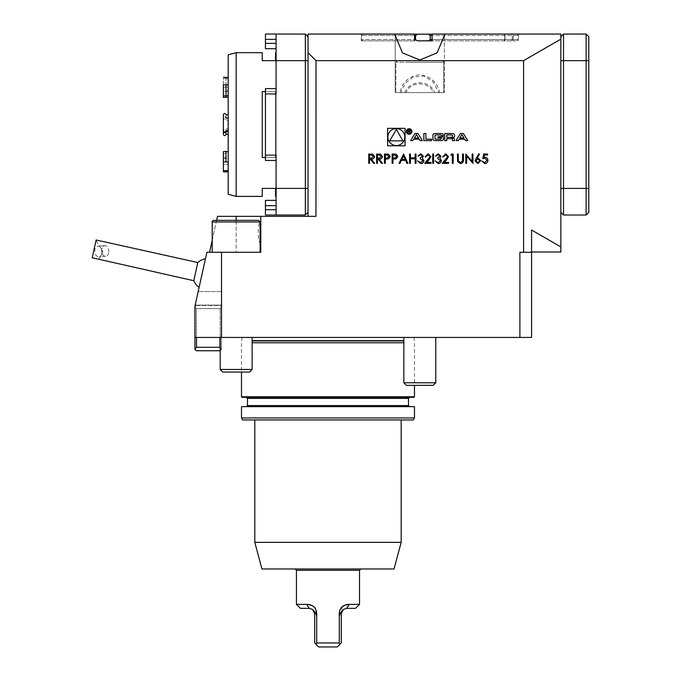 <?xml version="1.0" encoding="UTF-8"?>
<svg xmlns="http://www.w3.org/2000/svg" width="681" height="681" viewBox="0 0 681 681"><rect width="100%" height="100%" fill="white"/><g stroke="black" fill="none" stroke-linecap="round" stroke-linejoin="round"><path stroke-width="0.51" stroke-dasharray="3.4 2.55" d="M516.113 40.834L361.568 40.834L414.533 40.834L414.533 34.05L308.025 34.05L308.025 216.354L315.967 216.354L260.789 216.354L260.789 252.276L206.896 252.276L194.919 306.297L194.919 337.435L221.529 337.435L221.529 291.536L221.529 337.435L196.511 337.435L252.132 337.435L220.201 337.435L252.132 337.435L220.201 337.435L220.201 308.612L220.201 337.435L221.529 337.435L221.529 252.276M363.177 40.834L428.358 40.834L417.776 40.834L415.538 39.507L361.517 39.507L414.533 39.507M209.552 252.276L236.171 252.276L209.552 252.276L217.52 216.354L236.171 216.354L236.171 252.276L260.116 252.276L212.217 252.276L236.171 252.276L236.171 220.338M261.93 568.975L394.035 568.975M295.12 568.975L360.853 568.975L295.12 568.975M194.919 306.297L194.919 337.435L194.919 306.297L198.188 291.536L194.919 306.297M327.987 337.435L242.019 337.435L327.987 337.435M194.919 337.435L196.247 337.435L196.247 308.612L196.511 337.435L194.919 337.435L194.919 306.918L194.919 349.413L196.247 350.749L220.201 350.749L221.529 349.336L220.201 350.749M308.025 216.354L315.967 216.354L316.01 60.66L523.587 60.66L523.587 252.276L531.572 252.276L519.892 252.276L531.572 252.276L531.572 337.435L221.529 337.435L221.529 349.336L221.529 337.435M419.802 337.435L403.833 337.435L419.802 337.435M519.892 337.435L519.892 252.276L523.587 252.276M241.491 406.634L414.474 406.634M409.553 397.321L413.946 397.321M242.019 397.321L327.987 397.321M252.132 342.764L403.833 342.764M254.796 542.357L401.169 542.357M242.64 419.939L413.324 419.939M241.491 417.947L414.474 417.947M205.458 258.746L199.107 287.382L205.458 258.746M196.247 308.612L220.201 308.612L196.247 308.612L194.919 306.918L196.247 308.612M221.529 291.536L198.188 291.536L221.529 291.536M414.533 34.186L362.845 34.186L428.358 34.186L430.239 35.514L518.267 35.514L432.094 35.514M414.533 35.514L361.517 35.514L415.538 35.514L415.538 39.507M432.094 39.507L518.267 39.507L430.239 39.507L428.358 40.834L513.934 40.834M430.239 39.507L430.239 35.514M511.618 34.186L503.736 34.186L511.618 34.186L512.189 35.514L511.618 34.186M432.094 34.186L428.358 34.186M408.983 60.66L442.156 60.66L408.983 60.66M404.906 92.599C409.443 79.566 430.145 79.558 434.691 92.599L433.567 92.599C429.004 81.048 410.609 81.03 406.029 92.599L444.412 92.599L395.184 92.599L395.218 34.05M433.567 92.599L406.029 92.599M432.026 60.66L397.44 60.66L432.026 60.66M399.917 92.599L400.751 92.599L405.144 83.457L413.103 76.953L423.957 76.11L432.895 81.541L438.845 92.599L444.378 92.599L444.412 35.378L437.125 52.871L419.802 59.996L402.471 52.871L395.184 35.378L395.184 92.599L399.917 92.599C402.233 82.265 408.847 76.289 419.76 74.68C430.724 76.255 437.364 82.231 439.679 92.599M400.751 92.599L438.845 92.599M560.846 212.361L560.846 188.407L563.51 188.407L563.51 34.05L560.846 36.714L560.846 212.361L563.51 215.017L563.51 188.407L586.128 188.407L586.128 215.017L563.51 215.017M560.846 188.407L560.846 36.714M563.51 34.05L586.128 34.05L586.128 188.407L588.793 188.407L588.793 36.714M588.793 212.361L588.793 188.407M308.025 188.407L308.025 36.714L308.025 188.407L305.36 188.407L305.36 215.017M316.01 60.66L308.025 52.675M531.572 252.276L531.572 230.008L531.572 252.013L560.846 252.013L560.846 34.05L444.378 34.05L444.412 92.599L434.691 92.599M560.846 39.149L523.587 60.66M260.789 242.964L260.789 221.759C257.478 219.316 257.486 245.339 260.789 242.879L260.789 216.354L236.171 216.354M531.572 252.013L531.572 230.008L560.846 246.914M432.094 40.834L432.094 34.05L513.176 34.05L444.378 34.05M513.176 34.05L518.53 34.05L513.176 34.05L513.176 40.834L513.176 34.05M216.635 220.338L212.217 240.274M260.789 216.354L260.789 221.674M414.533 40.834L362.871 40.834M308.025 36.714L305.36 34.05L305.36 188.407L276.086 188.407L276.086 155.14L276.086 160.461L276.086 155.14L276.086 160.461L265.445 160.461L276.086 160.461L276.086 88.607L265.445 88.607L265.445 93.927L265.445 88.607L276.086 88.607L276.086 93.927L276.086 88.607L265.445 88.607L265.445 160.461L265.445 155.14L265.445 160.461L276.086 160.461M276.086 48.683L276.086 43.363L276.086 48.683L265.445 48.683L265.445 39.37L276.086 39.37L276.086 34.05L265.445 34.05L265.445 39.37M276.086 205.705L276.086 215.017L276.086 205.705L265.445 205.705L265.445 200.384M308.025 60.66L276.086 60.66L276.086 39.37M276.086 88.607L276.086 155.14L265.445 155.14L265.445 93.927L265.445 155.14L276.086 155.14L265.445 155.14M276.086 209.697L265.445 209.697L265.445 215.017L276.086 215.017L276.086 188.407M265.445 209.697L265.445 205.705M291.391 34.05C300.976 34.05 281.806 34.05 291.391 34.05M276.086 60.66L276.086 93.927L265.445 93.927M291.391 215.017C300.976 215.017 281.806 215.017 291.391 215.017M300.44 608.363L309.353 608.363L312.605 609.469L316.163 613.683L316.674 616.875L315.431 608.397M316.674 616.875L316.674 642.958L316.044 644.328L314.673 642.958L314.673 613.683L312.605 609.469M316.044 644.328L318.665 646.95L337.299 646.95L341.292 642.958L341.292 613.683L343.36 609.469L346.612 608.363L355.525 608.363M339.921 644.328L339.291 642.958L339.291 616.875L339.802 613.683L343.36 609.469M312.715 606.022L306.654 604.37L309.353 608.363M306.654 604.37L296.448 604.37M314.613 607.486L313.618 606.626M339.291 642.958L316.674 642.958M342.466 606.541L339.291 616.875M359.517 604.37L349.31 604.37L346.612 608.363M296.448 570.303L359.517 570.303M413.316 385.344L433.201 385.344L413.316 385.344M412.073 382.782L435.763 382.782L412.073 382.782M403.833 382.782L406.395 385.344L433.201 385.344L435.763 382.782L403.833 382.782L403.833 337.435M220.201 337.435L220.201 369.468L252.132 369.468L220.201 369.468L252.132 369.468L249.569 372.039L222.764 372.039M212.217 252.276L212.217 221.938L260.116 221.938C260.576 221.683 260.04 221.146 258.525 220.338L213.817 220.338M193.779 280.717L197.805 262.534M92.207 257.758L96.055 240.41L102.831 251.4L100.158 257.827L94.846 258.789M101.809 253.375A5.32 3.592 -94.2 0 1 98.762 256.763A5.32 3.592 -94.2 0 1 94.795 251.723A5.32 3.592 -94.2 0 1 97.987 246.147A5.32 3.592 -94.2 0 1 101.809 253.375M108.662 252.872A5.32 3.592 -94.2 0 1 105.623 256.26A5.32 3.592 -94.2 0 1 101.656 251.221A5.32 3.592 -94.2 0 1 104.848 245.645A5.32 3.592 -94.2 0 1 108.662 252.872M104.321 246.147L102.984 246.045L104.321 246.147L102.984 246.045L103.078 245.62L102.984 246.045M104.848 245.645L103.01 245.918M219.937 337.435L219.937 347.267L196.511 347.267L196.511 337.435M220.201 308.612L221.529 306.918L220.201 308.612M221.529 349.336L219.937 347.267L221.529 349.336M196.511 347.267L194.919 349.336M194.919 306.833L196.247 305.505L194.919 306.833M196.247 305.505L220.201 305.505L221.529 306.833L220.201 305.505L196.247 305.505M194.919 324.13C194.919 308.255 194.919 308.255 194.919 324.13C194.919 340.006 194.919 340.006 194.919 324.13M223.377 170.514L223.377 157.575L228.186 157.388L228.186 151.923L228.186 170.327L228.186 157.388M223.377 157.575L223.377 151.616M223.377 130.735L223.377 128.837C224.04 130.42 224.909 130.539 225.99 129.194L228.186 128.369L228.186 118.094L225.99 117.277C224.909 115.949 224.04 116.068 223.377 117.634L223.377 114.731M223.377 128.837L223.377 117.634M225.99 153.055L225.99 164.095L223.377 164.317L223.377 153.276L228.186 153.557L228.186 158.367L223.377 158.52L223.377 153.276M223.377 171.808L223.377 164.317M225.99 119.873L225.99 117.975C224.909 116.63 224.04 116.757 223.377 118.341L223.377 120.239C224.04 118.656 224.909 118.528 225.99 119.873L228.186 120.699L228.186 133.885L228.186 120.699M223.377 134.344L223.377 118.341M225.99 91.356L225.99 78.417L223.377 78.553L223.377 91.492L228.186 91.68L228.186 97.145L228.186 86.759L225.99 87.304L225.99 97.689M223.377 97.451L223.377 78.553M223.377 91.492L223.377 95.791L223.377 90.547L228.186 90.709L228.186 77.413L228.186 90.709M223.377 87.066L225.99 87.304M228.186 118.094L228.186 128.369M228.186 158.367L228.186 153.557M225.99 164.095L228.186 164.598M225.99 117.975L228.186 118.8M225.99 78.417L228.186 78.741L228.186 91.68M228.186 78.741L228.186 86.759M262.245 52.675L262.245 60.66L275.558 60.66L275.558 52.675M265.445 91.62L275.558 91.62L275.558 157.456L275.558 91.62L275.558 157.456L265.445 157.456M262.245 157.456L262.245 91.62L262.245 157.456L275.558 157.456L275.558 91.62L262.245 91.62L262.245 157.456M275.558 196.392L275.558 188.407L262.245 188.407L262.245 196.392M228.186 54.821L228.186 194.247M236.171 196.392L236.171 52.675M276.086 196.392L276.086 52.675L276.086 196.392M387.6 145.802L405.076 145.802L405.076 128.334L387.6 128.334L387.6 145.802M404.812 137.068A8.47 8.47 0 0 0 392.103 129.731A8.47 8.47 0 0 0 392.103 144.406A8.47 8.47 0 0 0 404.812 137.068M396.342 129.424L389.719 140.89L402.956 140.89L396.342 129.424M461.905 134.608L463.999 138.056L459.811 138.056L461.905 134.608M467.736 140.626L463.412 133.51L460.399 133.51L456.074 140.626L458.245 140.626L459.122 139.179L464.689 139.179L465.566 140.626L467.736 140.626M454.516 135.102A1.388 1.388 0 0 0 453.435 133.748A9.857 9.857 0 0 0 451.265 133.51L444.719 133.51L444.719 140.626L446.77 140.626L446.77 138.66L451.58 138.66A0.885 0.885 0 0 1 452.465 139.545L452.465 140.626L454.516 140.626L454.516 139.537A1.388 1.388 0 0 0 453.435 138.183A9.857 9.857 0 0 0 452.116 137.979L452.116 137.809A9.857 9.857 0 0 0 453.435 137.605A1.388 1.388 0 0 0 454.516 136.251L454.516 135.102M451.58 137.332A0.885 0.885 0 0 0 452.465 136.447L452.465 135.825A0.885 0.885 0 0 0 451.58 134.94L446.77 134.94L446.77 137.332L451.58 137.332M443.365 135.102A1.388 1.388 0 0 0 442.275 133.748A9.857 9.857 0 0 0 440.113 133.51L436.189 133.51A9.857 9.857 0 0 0 434.027 133.748A1.388 1.388 0 0 0 432.946 135.102L432.946 139.026A1.388 1.388 0 0 0 434.027 140.38A9.857 9.857 0 0 0 436.189 140.626L440.113 140.626A9.857 9.857 0 0 0 442.275 140.38A1.388 1.388 0 0 0 443.365 139.026L443.365 136.711L438.104 136.711L438.104 137.732L441.305 137.732L441.305 138.303A0.885 0.885 0 0 1 440.428 139.188L435.883 139.188A0.885 0.885 0 0 1 434.997 138.303L434.997 135.825A0.885 0.885 0 0 1 435.883 134.94L440.428 134.94A0.885 0.885 0 0 1 441.271 135.562L443.365 135.562L443.365 135.102M431.592 139.188L425.906 139.188L425.906 133.51L423.854 133.51L423.854 140.626L431.592 140.626L431.592 139.188M411.401 131.493A2.264 2.264 0 0 0 408.013 129.535A2.264 2.264 0 0 0 408.013 133.45A2.264 2.264 0 0 0 411.401 131.493M411.937 131.493A2.792 2.792 0 0 0 407.749 129.075A2.792 2.792 0 0 0 407.749 133.91A2.792 2.792 0 0 0 411.937 131.493M409.519 131.544L410.32 130.599L409.315 129.662L408.055 129.662L408.055 133.076L408.413 131.569L410.541 133.076L409.519 131.544M408.413 130.062L409.332 130.062A0.553 0.553 0 0 1 409.885 130.616A0.553 0.553 0 0 1 409.332 131.169L408.413 131.169L408.413 130.062M419.249 139.179L420.126 140.626L422.297 140.626L417.972 133.51L414.959 133.51L410.634 140.626L412.805 140.626L413.682 139.179L419.249 139.179M416.466 134.608L418.56 138.056L414.371 138.056L416.466 134.608M483.723 154.034L487.545 154.034L487.545 154.987L484.378 154.987L483.876 157.439L484.966 157.26C486.821 157.422 487.792 158.435 487.902 160.307C487.758 162.333 486.668 163.431 484.651 163.585L481.807 160.954L484.702 162.631L487.068 160.265L484.821 158.213L482.769 158.69L483.723 154.034M476.045 158.043L478.828 153.795L479.475 154.298L477.006 158.06L477.977 157.975L480.735 160.733L477.824 163.585L475.006 160.75L476.045 158.043M477.866 162.631L479.901 160.784L477.798 158.928L475.84 160.784L477.866 162.631M466.647 163.346L465.813 163.346L465.813 154.034L472.137 161.363L472.137 154.034L472.972 154.034L472.972 163.346L466.647 156.034L466.647 163.346M457.453 159.66L457.453 154.034L458.287 154.034L458.322 160.852L460.484 162.631L462.493 161.056L462.586 154.034L463.42 154.034L463.42 159.66C463.599 161.916 462.637 163.227 460.526 163.585L457.615 161.618L457.453 159.66M450.882 154.987L451.426 154.034L453.154 154.034L453.154 163.346L452.312 163.346L452.312 154.987L450.882 154.987M445.638 154.749L443.476 156.894L442.641 156.894L445.68 153.795L448.49 156.562L446.608 159.907L444.276 162.393L448.609 162.393L448.609 163.346L442.284 163.346L447.655 156.639L445.638 154.749M438.258 154.749L435.474 156.179L438.249 153.795L440.973 156.213L439.883 158.128L441.45 160.58C441.22 162.47 440.147 163.474 438.223 163.585L435.116 160.835L438.241 162.631L440.616 160.656L437.747 158.69L437.747 157.737L440.13 156.213L438.258 154.749M432.733 163.346L432.733 154.034L433.567 154.034L433.567 163.346L432.733 163.346M428.085 154.749L425.923 156.894L425.089 156.894L428.128 153.795L430.937 156.562L429.056 159.907L426.723 162.393L431.056 162.393L431.056 163.346L424.731 163.346L430.103 156.639L428.085 154.749M420.705 154.749L417.921 156.179L420.696 153.795L423.412 156.213L422.331 158.128L423.897 160.58C423.667 162.47 422.595 163.474 420.671 163.585L417.564 160.835L420.688 162.631L423.054 160.656L420.194 158.69L420.194 157.737L422.578 156.213L420.705 154.749M409.562 163.346L409.562 154.034L410.396 154.034L410.396 157.856L415.172 157.856L415.172 154.034L416.014 154.034L416.014 163.346L415.172 163.346L415.172 158.809L410.396 158.809L410.396 163.346L409.562 163.346M403.475 154.034L407.893 163.346L406.983 163.346L405.604 160.358L401.381 160.358L399.968 163.346L399.057 163.346L403.475 154.034M401.841 159.405L405.161 159.405L403.527 155.847L401.841 159.405M392.128 163.346L392.128 154.034L396.078 154.17L397.857 156.528L396.001 158.894L392.963 159.048L392.963 163.346L392.128 163.346M397.023 156.536L394.665 154.987L392.963 154.987L392.963 158.094L394.597 158.111L397.023 156.536M384.484 163.346L384.484 154.034L388.434 154.17L390.213 156.528L388.357 158.894L385.318 159.048L385.318 163.346L384.484 163.346M389.379 156.536L387.021 154.987L385.318 154.987L385.318 158.094L386.953 158.111L389.379 156.536M376.602 163.346L376.602 154.034L380.577 154.161L382.458 156.519C382.177 158.324 381.079 159.167 379.155 159.048L382.577 163.346L381.539 163.346L378.117 159.048L377.436 159.048L377.436 163.346L376.602 163.346M381.615 156.519L379.189 154.987L377.436 154.987L377.436 158.094L379.147 158.103L381.615 156.519M368.719 163.346L368.719 154.034L372.694 154.161L374.576 156.519C374.295 158.324 373.197 159.167 371.273 159.048L374.695 163.346L373.656 163.346L370.234 159.048L369.562 159.048L369.562 163.346L368.719 163.346M373.741 156.519L371.307 154.987L369.562 154.987L369.562 158.094L371.264 158.103L373.741 156.519M247.475 405.57L408.489 405.57M247.475 398.385L408.489 398.385M241.491 396.785L414.474 396.785M252.132 340.909L403.833 340.909M252.132 340.636L403.833 340.636M221.529 305.105L195.183 305.105L221.529 305.105M511.618 40.834L512.189 39.507L511.618 40.834M505.021 39.507L503.736 40.834L505.021 39.507L505.021 35.514L503.736 34.186L505.021 35.514L505.021 39.507M512.189 39.507L512.189 35.514L512.189 39.507M408.208 62.26L443.748 62.26L408.208 62.26M432.895 62.26L395.848 62.26L432.895 62.26M588.793 60.66L560.846 60.66M504.757 40.834L504.757 34.05L504.757 40.834M276.086 43.363L265.445 43.363M314.673 613.683L316.163 613.683M339.802 613.683L341.292 613.683M225.99 157.72L225.99 158.639M225.99 114.374L225.99 117.277M225.99 129.194L225.99 131.093M225.99 77.14L225.99 90.437M242.019 337.435L241.491 342.764L241.491 372.039M413.946 337.435L414.474 342.764L414.474 385.344M517.007 40.766L518.267 39.507L518.267 35.514L516.939 34.186M362.845 34.186L361.517 35.514L361.517 39.507L362.777 40.766M443.748 62.26C444.225 62.099 443.689 61.571 442.156 60.66C443.672 61.469 444.208 61.997 443.748 62.26L443.748 92.599L443.748 62.26M395.848 62.26L397.44 60.66L395.848 62.26L395.848 92.599L395.848 62.26M361.253 40.766L361.253 34.05M518.53 34.05L518.53 40.766M435.763 382.782L435.763 337.435M252.132 369.468L252.132 337.435M260.116 252.276L260.116 221.938M103.733 245.764L97.987 246.147M105.623 256.26L98.762 256.763M362.777 40.724L361.296 40.724"/><path stroke-width="1.02" d="M260.789 216.354L260.789 252.276L221.529 252.276L221.529 337.435L519.892 337.435L519.892 252.276L523.587 252.276L523.587 60.66L316.01 60.66L315.967 216.354L236.171 216.354L236.171 220.338M377.436 163.346L376.602 163.346L376.602 154.034L380.577 154.161L382.458 156.519C382.177 158.324 381.079 159.167 379.155 159.048L382.577 163.346L381.539 163.346L378.117 159.048L377.436 159.048L377.436 163.346M392.963 163.346L392.128 163.346L392.128 154.034L396.078 154.17L397.857 156.528L396.001 158.894L392.963 159.048L392.963 163.346M410.396 163.346L409.562 163.346L409.562 154.034L410.396 154.034L410.396 157.856L415.172 157.856L415.172 154.034L416.014 154.034L416.014 163.346L415.172 163.346L415.172 158.809L410.396 158.809L410.396 163.346M422.578 156.213L420.705 154.749L417.921 156.179L420.696 153.795L423.412 156.213L422.331 158.128L423.897 160.58C423.667 162.47 422.595 163.474 420.671 163.585L417.564 160.835L420.688 162.631L423.054 160.656L420.194 158.69L420.194 157.737L422.578 156.213M430.103 156.639L428.085 154.749L425.923 156.894L425.089 156.894L428.128 153.795L430.937 156.562L429.056 159.907L426.723 162.393L431.056 162.393L431.056 163.346L424.731 163.346L430.103 156.639M433.567 163.346L432.733 163.346L432.733 154.034L433.567 154.034L433.567 163.346M440.13 156.213L438.258 154.749L435.474 156.179L438.249 153.795L440.973 156.213L439.883 158.128L441.45 160.58C441.22 162.47 440.147 163.474 438.223 163.585L435.116 160.835L438.241 162.631L440.616 160.656L437.747 158.69L437.747 157.737L440.13 156.213M447.655 156.639L445.638 154.749L443.476 156.894L442.641 156.894L445.68 153.795L448.49 156.562L446.608 159.907L444.276 162.393L448.609 162.393L448.609 163.346L442.284 163.346L447.655 156.639M452.312 154.987L450.882 154.987L451.426 154.034L453.154 154.034L453.154 163.346L452.312 163.346L452.312 154.987M457.615 161.618L457.453 154.034L458.287 154.034L458.322 160.852L460.484 162.631L462.493 161.056L462.586 154.034L463.42 154.034L463.42 159.66C463.599 161.916 462.637 163.227 460.526 163.585L457.615 161.618M466.647 156.034L466.647 163.346L465.813 163.346L465.813 154.034L472.137 161.363L472.137 154.034L472.972 154.034L472.972 163.346L466.647 156.034M475.006 160.75L478.828 153.795L479.475 154.298L477.006 158.06L477.977 157.975L480.735 160.733L477.824 163.585L475.006 160.75M419.249 139.179L420.126 140.626L422.297 140.626L417.972 133.51L414.959 133.51L410.634 140.626L412.805 140.626L413.682 139.179L419.249 139.179M411.937 131.493A2.792 2.792 0 0 0 407.749 129.075A2.792 2.792 0 0 0 407.749 133.91A2.792 2.792 0 0 0 411.937 131.493M431.592 139.188L425.906 139.188L425.906 133.51L423.854 133.51L423.854 140.626L431.592 140.626L431.592 139.188M443.365 135.102A1.388 1.388 0 0 0 442.275 133.748A9.857 9.857 0 0 0 440.113 133.51L436.189 133.51A9.857 9.857 0 0 0 434.027 133.748A1.388 1.388 0 0 0 432.946 135.102L432.946 139.026A1.388 1.388 0 0 0 434.027 140.38A9.857 9.857 0 0 0 436.189 140.626L440.113 140.626A9.857 9.857 0 0 0 442.275 140.38A1.388 1.388 0 0 0 443.365 139.026L443.365 136.711L438.104 136.711L438.104 137.732L441.305 137.732L441.305 138.303A0.885 0.885 0 0 1 440.428 139.188L435.883 139.188A0.885 0.885 0 0 1 434.997 138.303L434.997 135.825A0.885 0.885 0 0 1 435.883 134.94L440.428 134.94A0.885 0.885 0 0 1 441.271 135.562L443.365 135.562L443.365 135.102M454.516 135.102A1.388 1.388 0 0 0 453.435 133.748A9.857 9.857 0 0 0 451.265 133.51L444.719 133.51L444.719 140.626L446.77 140.626L446.77 138.66L451.58 138.66A0.885 0.885 0 0 1 452.465 139.545L452.465 140.626L454.516 140.626L454.516 139.537A1.388 1.388 0 0 0 453.435 138.183A9.857 9.857 0 0 0 452.116 137.979L452.116 137.809A9.857 9.857 0 0 0 453.435 137.605A1.388 1.388 0 0 0 454.516 136.251L454.516 135.102M467.736 140.626L463.412 133.51L460.399 133.51L456.074 140.626L458.245 140.626L459.122 139.179L464.689 139.179L465.566 140.626L467.736 140.626M387.6 145.802L405.076 145.802L405.076 128.334L387.6 128.334L387.6 145.802M482.769 158.69L483.723 154.034L487.545 154.034L487.545 154.987L484.378 154.987L483.876 157.439L484.966 157.26C486.821 157.422 487.792 158.435 487.902 160.307C487.758 162.333 486.668 163.431 484.651 163.585L481.807 160.954L484.702 162.631L487.068 160.265L484.821 158.213L482.769 158.69M399.057 163.346L403.595 154.034L407.893 163.346L406.983 163.346L405.604 160.358L401.381 160.358L399.968 163.346L399.057 163.346M385.318 163.346L384.484 163.346L384.484 154.034L388.434 154.17L390.213 156.528L388.357 158.894L385.318 159.048L385.318 163.346M369.562 163.346L368.719 163.346L368.719 154.034L372.694 154.161L374.576 156.519C374.295 158.324 373.197 159.167 371.273 159.048L374.695 163.346L373.656 163.346L370.234 159.048L369.562 159.048L369.562 163.346M414.533 39.507L417.776 40.834L432.094 40.834L428.358 40.834L430.239 39.507L432.094 39.507M221.529 337.435L194.919 337.435L194.919 306.297L206.896 252.276L221.529 252.276M308.025 216.354L308.025 34.05L395.218 34.05L395.184 35.378L402.471 52.871L419.802 59.996L437.125 52.871L444.412 35.378L444.378 34.05L560.846 34.05L560.846 246.914L531.572 230.008L531.572 337.435L519.892 337.435M327.987 397.321L409.553 397.321L408.489 398.385L247.475 398.385L247.475 405.57L246.411 406.634M413.946 397.321L242.019 397.321L241.491 396.785L414.474 396.785L413.946 397.321M403.833 342.764L252.132 342.764M394.035 568.975L261.93 568.975L254.796 542.357L401.169 542.357L394.035 568.975M413.324 419.939L242.64 419.939L241.491 417.947L414.474 417.947L413.324 419.939M414.474 417.947L414.474 406.634L241.491 406.634L241.491 417.947M432.094 35.514L430.239 35.514L428.358 34.186L417.776 34.186L415.538 35.514L417.776 34.186L414.533 34.186M430.239 35.514L430.239 39.507M415.538 39.507L415.538 35.514L414.533 35.514M428.358 34.186L432.094 34.186M560.846 212.361L563.51 215.017L586.128 215.017L586.128 34.05L563.51 34.05L560.846 36.714M563.51 34.05L563.51 215.017M588.793 36.714L586.128 34.05L588.793 36.714L588.793 212.361L586.128 215.017L588.793 212.361M560.846 246.914L560.846 252.013L531.572 252.013M216.635 220.338L217.52 216.354L236.171 216.354M308.025 52.675L316.01 60.66M523.587 60.66L560.846 39.149M414.533 40.834L414.533 34.05L395.218 34.05M444.378 34.05L432.094 34.05L432.094 40.834M531.572 252.276L523.587 252.276M212.217 240.274L209.552 252.276M305.36 215.017L276.086 215.017L305.36 215.017L308.025 212.361L305.36 215.017L305.36 34.05L308.025 36.714M276.086 48.683L265.445 48.683L265.445 43.363L276.086 43.363M276.086 200.384L265.445 200.384L276.086 200.384M276.086 205.705L265.445 205.705L265.445 200.384M276.086 39.37L265.445 39.37L265.445 34.05L276.086 34.05L276.086 93.927L265.445 93.927L265.445 88.607L276.086 88.607M276.086 160.461L265.445 160.461L265.445 93.927M308.025 188.407L276.086 188.407L276.086 215.017L265.445 215.017L265.445 209.697L276.086 209.697M265.445 39.37L265.445 43.363M265.445 205.705L265.445 209.697M305.36 34.05L276.086 34.05L305.36 34.05M276.086 188.407L276.086 155.14L265.445 155.14M309.353 608.363L300.44 608.363L296.448 604.37L306.654 604.37C313.924 604.507 317.261 608.669 316.674 616.875L316.163 613.683L312.605 609.469L309.353 608.363L306.654 604.37M339.921 644.328L341.292 642.958L341.292 613.683L343.36 609.469L339.802 613.683L339.291 616.875L339.291 642.958L339.921 644.328L337.299 646.95L318.665 646.95L314.673 642.958L314.673 613.683L312.605 609.469M339.291 616.875C338.687 608.695 342.024 604.524 349.31 604.37L359.517 604.37L355.525 608.363L346.612 608.363L343.36 609.469M315.431 608.397L314.613 607.486M313.618 606.626L312.715 606.022M346.612 608.363L349.31 604.37L345.344 605.043M345.224 605.086L342.466 606.541M316.044 644.328L316.674 642.958L339.291 642.958M316.674 642.958L316.674 616.875M359.517 604.37L359.517 570.303L296.448 570.303L296.448 604.37M296.448 570.303L295.12 568.975M435.763 382.782L433.201 385.344L406.395 385.344L403.833 382.782L435.763 382.782L435.763 337.435M222.764 372.039L220.201 369.468L222.764 372.039L249.569 372.039L252.132 369.468L252.132 337.435M220.201 337.435L220.201 369.468L252.132 369.468M252.276 220.338L258.525 220.338L260.116 221.938L212.217 221.938C211.757 221.683 212.293 221.146 213.817 220.338L252.276 220.338M205.458 258.746A15.969 15.969 0 0 0 197.805 262.534L193.779 280.717A15.969 15.969 0 0 0 199.107 287.382M193.779 280.717L92.207 257.758L96.149 239.993L197.805 262.534M196.511 337.435L196.511 347.267L219.937 347.267L219.937 337.435M220.201 350.749L196.247 350.749L194.919 349.413L194.919 337.435M194.919 349.336L196.511 347.267M223.377 158.52L223.377 171.808L225.99 171.927L225.99 170.65L223.377 170.514L223.377 162.001L225.99 161.763L225.99 151.378L223.377 151.616L223.377 162.001M228.186 130.267L225.99 131.093C224.909 132.437 224.04 132.318 223.377 130.735L223.377 114.731C224.04 113.165 224.909 113.046 225.99 114.374L228.186 115.191M223.377 131.433L223.377 134.344C224.04 135.902 224.909 136.021 225.99 134.702L225.99 131.791C224.909 133.118 224.04 132.999 223.377 131.433L223.377 120.239M223.377 95.791L225.99 96.012L225.99 84.972L223.377 84.75L223.377 97.451L228.186 97.145M223.377 90.547L223.377 84.75M223.377 77.259L228.186 77.413M228.186 162.308L225.99 161.763M228.186 151.923L225.99 151.378M225.99 170.65L228.186 170.327M228.186 171.655L225.99 171.927M228.186 133.885L225.99 134.702M228.186 130.973L225.99 131.791M225.99 96.012L228.186 95.51M225.99 84.972L228.186 84.47M276.086 52.675L275.558 52.675L275.558 60.66L262.245 60.66L262.245 52.675L236.171 52.675L236.171 196.392L262.245 196.392L262.245 188.407L275.558 188.407L275.558 196.392L276.086 196.392M265.445 157.456L262.245 157.456L262.245 91.62L265.445 91.62M236.171 196.392L228.186 194.247L228.186 54.821L236.171 52.675M404.812 137.068A8.47 8.47 0 0 0 392.103 129.731A8.47 8.47 0 0 0 392.103 144.406A8.47 8.47 0 0 0 404.812 137.068M396.342 129.424L389.719 140.89L402.956 140.89L396.342 129.424M461.905 134.608L463.999 138.056L459.811 138.056L461.905 134.608M451.58 137.332A0.885 0.885 0 0 0 452.465 136.447L452.465 135.825A0.885 0.885 0 0 0 451.58 134.94L446.77 134.94L446.77 137.332L451.58 137.332M411.401 131.493A2.264 2.264 0 0 0 408.013 129.535A2.264 2.264 0 0 0 408.013 133.45A2.264 2.264 0 0 0 411.401 131.493M409.519 131.544L410.32 130.599L409.315 129.662L408.055 129.662L408.055 133.076L408.413 131.569L410.541 133.076L409.519 131.544M408.413 130.062L409.332 130.062A0.553 0.553 0 0 1 409.885 130.616A0.553 0.553 0 0 1 409.332 131.169L408.413 131.169L408.413 130.062M416.466 134.608L418.56 138.056L414.371 138.056L416.466 134.608M479.901 160.784L477.798 158.928L475.84 160.784L477.866 162.631L479.901 160.784M405.161 159.405L403.527 155.847L401.841 159.405L405.161 159.405M394.665 154.987L392.963 154.987L392.963 158.094L394.597 158.111L397.023 156.536L394.665 154.987M387.021 154.987L385.318 154.987L385.318 158.094L386.953 158.111L389.379 156.536L387.021 154.987M379.189 154.987L377.436 154.987L377.436 158.094L379.147 158.103L381.615 156.519L379.189 154.987M371.307 154.987L369.562 154.987L369.562 158.094L371.264 158.103L373.741 156.519L371.307 154.987M408.489 398.385L408.489 405.57L247.475 405.57M403.833 340.909L252.132 340.909M403.833 340.636L252.132 340.636M560.846 188.407L588.793 188.407M588.793 60.66L560.846 60.66M276.086 60.66L308.025 60.66M341.292 613.683L339.802 613.683M316.163 613.683L314.673 613.683M408.489 405.57L409.553 406.634M247.475 398.385L246.411 397.321M241.491 372.039L241.491 396.785M414.474 385.344L414.474 396.785M254.796 419.939L254.796 542.357M401.169 419.939L401.169 542.357M359.517 570.303L360.853 568.975M403.833 382.782L403.833 337.435M260.116 252.276L260.116 221.938M212.217 252.276L212.217 221.938C211.74 221.708 212.276 221.172 213.817 220.338"/></g></svg>
